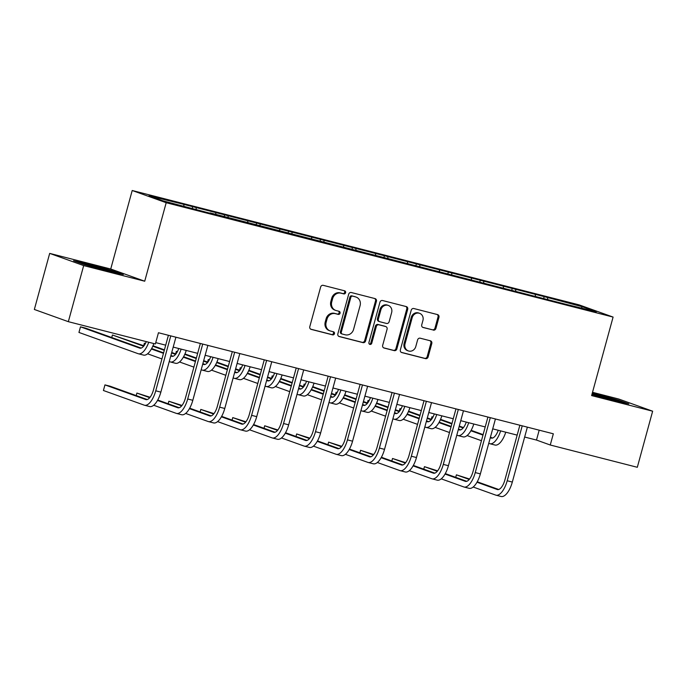 <?xml version="1.0" encoding="UTF-8"?>
<svg xmlns="http://www.w3.org/2000/svg" width="687" height="687" viewBox="0 0 687 687"><rect width="100%" height="100%" fill="white"/><g stroke="black" fill="none" stroke-linecap="round" stroke-linejoin="round"><path stroke-width="1.03" d="M345.604 292.714A1.597 1.451 109.8 0 0 344.616 290.816L323.259 285.345A2.284 2.07 109.8 0 0 320.64 287.037L309.803 326.668A2.284 2.07 109.8 0 0 311.211 329.382L332.568 334.852A1.597 1.451 109.8 0 0 333.53 331.804A1.597 1.451 109.8 0 0 333.41 331.769L330.645 331.057A7.308 6.638 109.8 0 1 330.103 330.894A7.308 6.638 109.8 0 1 326.145 322.366L327.046 319.069A7.308 6.638 109.8 0 1 335.411 313.667L338.167 314.371A1.597 1.451 109.8 0 0 339.129 311.323A1.597 1.451 109.8 0 0 339.017 311.288L336.252 310.584A7.308 6.638 109.8 0 1 335.711 310.412A7.308 6.638 109.8 0 1 331.744 301.894L332.645 298.587A7.308 6.638 109.8 0 1 341.01 293.186L343.775 293.899A1.597 1.451 109.8 0 0 345.604 292.714M335.711 310.412L334.792 310.086A7.308 6.638 109.8 0 1 330.825 301.559L331.727 298.261A7.308 6.638 109.8 0 1 340.091 292.86L342.856 293.564A1.597 1.451 109.8 0 0 344.144 290.695M310.67 329.15L331.649 334.517A1.597 1.451 109.8 0 0 332.937 331.649M330.103 330.894L329.185 330.567A7.308 6.638 109.8 0 1 325.226 322.04L326.127 318.734A7.308 6.638 109.8 0 1 334.492 313.332L337.248 314.045A1.597 1.451 109.8 0 0 338.545 311.168M433.299 330.121A2.284 2.07 109.8 0 0 435.91 328.429L438.95 317.308A2.284 2.07 109.8 0 0 437.542 314.594L413.823 308.523A2.284 2.07 109.8 0 0 411.212 310.215L400.366 349.846A2.284 2.07 109.8 0 0 401.775 352.56L425.502 358.631A2.284 2.07 109.8 0 0 428.113 356.948L431.788 343.517A2.284 2.07 109.8 0 0 430.38 340.795L420.221 338.202A2.284 2.07 109.8 0 0 417.61 339.885L415.79 346.549A6.114 5.548 109.8 0 1 408.344 350.92A6.114 5.548 109.8 0 1 405.038 343.792L412.174 317.703A6.114 5.548 109.8 0 1 419.611 313.332A6.114 5.548 109.8 0 1 422.926 320.451L421.741 324.805A2.284 2.07 109.8 0 0 423.149 327.519L432.381 329.786A2.284 2.07 109.8 0 0 434.991 328.103L438.031 316.982A2.284 2.07 109.8 0 0 437.164 314.5M591.619 395.583L652.65 411.204L637.313 467.289L550.261 445.013L553.336 433.798L158.457 332.74L155.382 343.955L68.339 321.679L83.685 265.594L144.717 281.215L166.194 202.708L613.096 317.076L591.619 395.583M376.433 301.31A2.284 2.07 109.8 0 0 375.025 298.596L351.297 292.525A2.284 2.07 109.8 0 0 348.687 294.208L337.849 333.848A2.284 2.07 109.8 0 0 339.258 336.561L362.976 342.633A2.284 2.07 109.8 0 0 365.587 340.941L376.433 301.31L375.514 300.983A2.284 2.07 109.8 0 0 374.647 298.502M382.565 300.528L406.283 306.591A2.284 2.07 109.8 0 1 407.692 309.313L396.854 348.944A2.284 2.07 109.8 0 1 394.235 350.628L384.085 348.034A2.284 2.07 109.8 0 1 382.676 345.321L387.073 329.245A2.284 2.07 109.8 0 0 385.665 326.531L378.932 324.805A2.284 2.07 109.8 0 0 376.321 326.488L371.744 343.225A1.597 1.451 109.8 0 1 369.795 344.367A1.597 1.451 109.8 0 1 368.928 342.504L379.945 302.211A2.284 2.07 109.8 0 1 382.565 300.528M166.194 202.708L132.205 190.505L579.107 304.873L613.096 317.076M543.726 298.295L544.19 296.621L180.441 203.532L148.976 195.829L162.939 200.836L209.818 213.185M544.19 296.621L582.361 306.737L596.325 311.752L564.86 304.04L210.05 212.893M535.431 296.166L535.25 294.68M515.765 291.133L515.585 289.648M503.477 287.99L503.296 286.505M483.811 282.958L483.639 281.472M471.522 279.815L471.351 278.329M451.866 274.783L451.685 273.297M439.577 271.64L439.397 270.154M419.912 266.608L419.74 265.122M407.623 263.456L407.451 261.97M387.966 258.424L387.786 256.947M375.677 255.281L375.497 253.795M356.012 250.248L355.84 248.763M343.723 247.105L343.552 245.62M324.058 242.073L323.886 240.587M311.769 238.93L311.597 237.444M292.112 233.898L291.932 232.412M279.824 230.755L279.643 229.269M260.158 225.722L259.987 224.237M247.87 222.579L247.698 221.094M228.213 217.547L228.032 216.061M215.924 214.396L215.744 212.91M196.259 209.363L196.087 207.878M183.97 206.22L183.798 204.735M144.717 281.215L110.727 269.012L49.687 253.391L83.685 265.594M49.687 253.391L34.35 309.468L68.339 321.679M652.65 411.204L618.661 399.001L592.512 392.311M110.727 269.012L132.205 190.505M524.645 437.035L536.487 440.058L550.261 445.013M155.751 342.624L165.704 345.175M173.184 347.09L197.658 353.35M205.138 355.265L229.604 361.525M237.084 363.44L261.558 369.7M269.038 371.615L293.512 377.876M300.983 379.791L325.458 386.06M332.937 387.966L357.412 394.235M364.891 396.15L389.357 402.41M396.837 404.325L421.311 410.586M428.791 412.501L453.265 418.761M460.737 420.676L485.211 426.936M492.691 428.851L517.165 435.12M581.348 307.922L582.361 306.737M547.719 299.309L547.539 297.823M539.192 430.174L536.487 440.058M192.274 208.35L192.729 206.675M224.22 216.525L224.683 214.851M256.174 224.701L256.629 223.035M288.128 232.876L288.583 231.21M320.073 241.051L320.528 239.385M352.027 249.226L352.483 247.56M383.973 257.41L384.437 255.736M415.927 265.586L416.382 263.911M447.881 273.761L448.336 272.095M479.827 281.936L480.282 280.27M511.781 290.112L512.236 288.446M108.666 271.296L123.316 274.517L113.08 270.841L88.194 263.945L73.552 260.725L83.788 264.401L108.666 271.296M591.911 394.493L614.144 400.658L628.794 403.879L618.558 400.203L592.323 393.007M88.065 264.435L88.194 263.945M112.943 271.348L113.08 270.841M618.42 400.71L618.558 400.203M593.534 393.797L593.671 393.308M338.717 336.329L362.058 342.298A2.284 2.07 109.8 0 0 364.668 340.615L375.514 300.983M352.671 296.174A1.597 1.451 109.8 0 0 350.842 297.351L341.319 332.139A1.597 1.451 109.8 0 0 342.306 334.045L345.226 334.792A7.308 6.638 109.8 0 0 353.582 329.391L360.091 305.612A7.308 6.638 109.8 0 0 356.124 297.085A7.308 6.638 109.8 0 0 355.583 296.921L351.753 295.839A1.597 1.451 109.8 0 0 349.923 297.024L350.842 297.351M341.387 333.71A1.597 1.451 109.8 0 1 340.4 331.812L349.923 297.024M356.124 297.085L355.205 296.758A7.308 6.638 109.8 0 0 354.664 296.586L355.583 296.921M351.753 295.839L354.664 296.586M383.544 347.802L393.316 350.301A2.284 2.07 109.8 0 0 395.935 348.618L406.773 308.978A2.284 2.07 109.8 0 0 405.905 306.496M385.081 326.316A2.284 2.07 109.8 0 0 384.746 326.196L378.013 324.47A2.284 2.07 109.8 0 0 375.403 326.162L370.825 342.899L371.744 343.225M369.366 344.118A1.597 1.451 109.8 0 0 370.825 342.899M391.633 312.568A6.114 5.548 109.8 0 0 388.327 305.44A6.114 5.548 109.8 0 0 380.881 309.811L378.365 319.008A2.284 2.07 109.8 0 0 379.774 321.722L386.506 323.448A2.284 2.07 109.8 0 0 389.125 321.756L391.633 312.568M388.327 305.44L387.408 305.105A6.114 5.548 109.8 0 0 379.963 309.485L380.881 309.811M378.855 321.396A2.284 2.07 109.8 0 1 377.446 318.674L379.963 309.485M422.608 327.287L432.381 329.786M419.611 313.332L418.692 312.997A6.114 5.548 109.8 0 0 411.255 317.377L412.174 317.703M408.344 350.92L407.425 350.593A6.114 5.548 109.8 0 1 404.119 343.466L411.255 317.377M401.234 352.328L424.583 358.305A2.284 2.07 109.8 0 0 427.194 356.613L430.869 343.182A2.284 2.07 109.8 0 0 430.002 340.7M146.297 341.628A11.636 4.861 104.4 0 1 139.865 348.146A11.636 4.861 104.4 0 1 139.684 348.094L80.473 326.832L78.945 332.439L138.147 353.702A17.45 7.291 -75.6 0 0 138.422 353.779A17.45 7.291 -75.6 0 0 148.736 342.246M141.144 348.086L85.592 328.146L80.473 326.832M143.274 355.007A17.45 7.291 -75.6 0 0 143.549 355.093A17.45 7.291 -75.6 0 0 153.854 343.56M170.745 335.883L170.11 335.72M147.25 399.551L110.066 386.197L104.948 384.892L103.419 390.499L144.253 405.158A17.45 7.291 -75.6 0 0 144.528 405.244A17.45 7.291 -75.6 0 0 155.743 390.809L170.754 335.952M149.371 406.472A17.45 7.291 -75.6 0 0 149.646 406.558A17.45 7.291 -75.6 0 0 160.861 392.122L175.915 337.205M168.409 335.282L153.45 389.984A11.636 4.861 104.4 0 1 145.97 399.611A11.636 4.861 104.4 0 1 145.781 399.551L104.948 384.892M111.277 271.863A15.123 0.541 15.3 0 0 112.823 272.086A15.123 0.541 15.3 0 0 112.866 272.086A15.123 0.541 15.3 0 0 99.581 267.853A15.123 0.541 15.3 0 0 83.797 264.048A15.123 0.541 15.3 0 0 83.737 264.117A15.123 0.541 15.3 0 0 86.107 265.036M77.287 262.065L88.391 264.504L119.323 273.632M616.754 401.225A15.123 0.541 15.3 0 0 618.343 401.448A15.123 0.541 15.3 0 0 597.81 395.283A15.123 0.541 15.3 0 0 592.082 393.891M592.185 393.496L617.974 400.547L624.792 402.994M178.732 348.507A11.636 4.861 104.4 0 1 171.819 356.321A11.636 4.861 104.4 0 1 171.638 356.27L170.754 355.952M173.098 356.261L170.891 355.471M163.6 352.86L151.638 348.558M143.961 345.801L112.428 335.007L111.741 337.532M163.472 353.341L151.389 348.996M143.635 346.214L112.428 335.007M147.585 353.796L161.934 358.949M169.225 361.56L170.101 361.877A17.45 7.291 -75.6 0 0 170.376 361.963A17.45 7.291 -75.6 0 0 181.128 349.116M175.219 363.183A17.45 7.291 -75.6 0 0 175.494 363.268A17.45 7.291 -75.6 0 0 186.246 350.43M210.686 356.682A11.636 4.861 104.4 0 1 203.773 364.505A11.636 4.861 104.4 0 1 203.584 364.445L202.708 364.127M205.044 364.445L202.837 363.646M195.555 361.036L183.592 356.733M175.915 353.985L171.707 352.474M164.425 349.855L152.995 345.75M145.438 343.457L144.373 343.182L143.686 345.707M195.426 361.517L183.343 357.18M175.58 354.389L171.578 352.955M164.296 350.336L152.797 346.214M145.395 343.552L144.373 343.182M179.539 361.972L193.889 367.124M201.171 369.735L202.055 370.053A17.45 7.291 -75.6 0 0 202.33 370.138A17.45 7.291 -75.6 0 0 213.073 357.292M207.173 371.366A17.45 7.291 -75.6 0 0 207.448 371.444A17.45 7.291 -75.6 0 0 218.191 358.605M202.699 344.058L202.055 343.895M153.69 405.253L176.198 413.334A17.45 7.291 -75.6 0 0 176.473 413.419A17.45 7.291 -75.6 0 0 187.697 398.984L202.699 344.127M181.325 414.647A17.45 7.291 -75.6 0 0 181.6 414.733A17.45 7.291 -75.6 0 0 192.815 400.298L207.86 345.381M200.364 343.457L185.396 398.159A11.636 4.861 104.4 0 1 177.916 407.786A11.636 4.861 104.4 0 1 177.735 407.726L157.495 400.461M179.195 407.726L157.735 400.023M150.067 397.266L136.902 393.067L136.215 395.583M149.732 397.67L136.902 393.067M234.645 352.233L234.009 352.07M185.636 413.428L208.152 421.509A17.45 7.291 -75.6 0 0 208.427 421.595A17.45 7.291 -75.6 0 0 219.642 407.159L234.653 352.302M213.271 422.823A17.45 7.291 -75.6 0 0 213.545 422.909A17.45 7.291 -75.6 0 0 224.769 408.473L239.815 353.556M232.309 351.641L217.35 406.335A11.636 4.861 104.4 0 1 209.87 415.961A11.636 4.861 104.4 0 1 209.69 415.901L189.44 408.636M211.149 415.901L189.689 408.198M182.012 405.442L168.847 401.242L168.16 403.758M181.686 405.854L168.847 401.242M242.64 364.857A11.636 4.861 104.4 0 1 235.718 372.68A11.636 4.861 104.4 0 1 235.538 372.62L234.662 372.302M236.998 372.62L234.791 371.822M227.509 369.211L215.538 364.917M207.86 362.161L203.661 360.649M196.379 358.03L184.949 353.934M177.392 351.632L176.327 351.366L175.64 353.882M227.371 369.692L215.297 365.355M207.534 362.564L203.532 361.13M196.242 358.511L184.751 354.389M177.34 351.727L176.327 351.366M211.484 370.147L225.843 375.3M233.125 377.91L234.001 378.228A17.45 7.291 -75.6 0 0 234.276 378.314A17.45 7.291 -75.6 0 0 245.027 365.475M239.119 379.542A17.45 7.291 -75.6 0 0 239.402 379.628A17.45 7.291 -75.6 0 0 250.145 366.781M274.585 373.041A11.636 4.861 104.4 0 1 267.672 380.856A11.636 4.861 104.4 0 1 267.483 380.796L266.608 380.486M268.952 380.796L266.745 380.005M259.454 377.386L247.492 373.093M239.815 370.336L235.615 368.825M228.324 366.214L216.894 362.109M209.346 359.816L208.281 359.541L207.586 362.058M259.325 377.867L247.243 373.53M239.488 370.748L235.478 369.305M228.196 366.695L216.697 362.564M209.295 359.902L208.281 359.541M243.438 378.322L257.788 383.475M265.079 386.094L265.955 386.403A17.45 7.291 -75.6 0 0 266.23 386.489A17.45 7.291 -75.6 0 0 276.973 373.651M271.073 387.717A17.45 7.291 -75.6 0 0 271.348 387.803A17.45 7.291 -75.6 0 0 282.099 374.956M306.539 381.216A11.636 4.861 104.4 0 1 299.618 389.031A11.636 4.861 104.4 0 1 299.438 388.971L298.562 388.662M300.897 388.971L298.69 388.181M291.408 385.562L279.437 381.268M271.769 378.511L267.561 377M260.279 374.389L248.849 370.284M241.292 367.992L240.227 367.717L239.54 370.233M291.279 386.042L279.197 381.706M271.434 378.923L267.432 377.481M260.141 374.87L248.651 370.74M241.249 368.077L240.227 367.717M275.393 386.498L289.742 391.65M297.024 394.269L297.9 394.587A17.45 7.291 -75.6 0 0 298.175 394.664A17.45 7.291 -75.6 0 0 308.927 381.826M303.027 395.892A17.45 7.291 -75.6 0 0 303.302 395.978A17.45 7.291 -75.6 0 0 314.045 383.14M266.599 360.409L265.955 360.246M217.59 421.603L240.107 429.693A17.45 7.291 -75.6 0 0 240.381 429.77A17.45 7.291 -75.6 0 0 251.597 415.343L266.608 360.477M245.225 430.998A17.45 7.291 -75.6 0 0 245.499 431.084A17.45 7.291 -75.6 0 0 256.715 416.648L271.76 361.731M264.263 359.816L249.295 414.519A11.636 4.861 104.4 0 1 241.824 424.137A11.636 4.861 104.4 0 1 241.635 424.085L221.394 416.811M243.095 424.077L221.643 416.374M213.966 413.617L200.802 409.418L200.115 411.942M213.631 414.029L200.802 409.418M298.544 368.593L297.909 368.43M249.536 429.787L272.052 437.868A17.45 7.291 -75.6 0 0 272.327 437.954A17.45 7.291 -75.6 0 0 283.542 423.518L298.553 368.661M277.17 439.173A17.45 7.291 -75.6 0 0 277.445 439.259A17.45 7.291 -75.6 0 0 288.669 424.824L303.714 369.915M296.217 367.992L281.249 422.694A11.636 4.861 104.4 0 1 273.769 432.312A11.636 4.861 104.4 0 1 273.589 432.26L253.348 424.987M275.049 432.252L253.589 424.549M245.912 421.792L232.756 417.593L232.06 420.118M245.585 422.204L232.756 417.593M330.499 376.768L329.863 376.605M281.49 437.963L304.006 446.043A17.45 7.291 -75.6 0 0 304.281 446.129A17.45 7.291 -75.6 0 0 315.496 431.694L330.507 376.837M309.124 447.357A17.45 7.291 -75.6 0 0 309.399 447.435A17.45 7.291 -75.6 0 0 320.614 433.008L335.668 378.09M328.163 376.167L313.203 430.869A11.636 4.861 104.4 0 1 305.724 440.496A11.636 4.861 104.4 0 1 305.535 440.436L285.294 433.171M307.003 440.436L285.543 432.724M277.866 429.976L264.701 425.777L264.014 428.293M277.539 430.38L264.701 425.777M362.453 384.943L361.809 384.78M313.444 446.138L335.952 454.219A17.45 7.291 -75.6 0 0 336.226 454.305A17.45 7.291 -75.6 0 0 347.45 439.869L362.453 385.012M341.078 455.533A17.45 7.291 -75.6 0 0 341.353 455.618A17.45 7.291 -75.6 0 0 352.568 441.183L367.614 386.266M360.117 384.342L345.149 439.045A11.636 4.861 104.4 0 1 337.669 448.671A11.636 4.861 104.4 0 1 337.489 448.611L317.248 441.346M338.949 448.611L317.488 440.908M309.82 438.151L296.655 433.952L295.968 436.468M309.485 438.555L296.655 433.952M394.398 393.119L393.763 392.955M345.389 454.313L367.906 462.394A17.45 7.291 -75.6 0 0 368.18 462.48A17.45 7.291 -75.6 0 0 379.396 448.044L394.407 393.187M373.024 463.708A17.45 7.291 -75.6 0 0 373.299 463.794A17.45 7.291 -75.6 0 0 384.522 449.358L399.568 394.441M392.062 392.526L377.103 447.22A11.636 4.861 104.4 0 1 369.623 456.846A11.636 4.861 104.4 0 1 369.443 456.786L349.194 449.521M370.903 456.786L349.443 449.083M341.765 446.327L328.601 442.127L327.914 444.644M341.439 446.739L328.601 442.127M426.352 401.294L425.708 401.131M377.343 462.488L399.86 470.578A17.45 7.291 -75.6 0 0 400.135 470.655A17.45 7.291 -75.6 0 0 411.35 456.22L426.361 401.363M404.978 471.883A17.45 7.291 -75.6 0 0 405.253 471.969A17.45 7.291 -75.6 0 0 416.468 457.533L431.513 402.616M424.016 400.701L409.048 455.395A11.636 4.861 104.4 0 1 401.577 465.022A11.636 4.861 104.4 0 1 401.388 464.962L381.148 457.697M402.848 464.962L381.397 457.259M373.719 454.502L360.555 450.303L359.868 452.827M373.385 454.914L360.555 450.303M458.298 409.469L457.662 409.306M409.289 470.664L431.805 478.753A17.45 7.291 -75.6 0 0 432.08 478.839A17.45 7.291 -75.6 0 0 443.295 464.403L458.306 409.538M436.923 480.058A17.45 7.291 -75.6 0 0 437.198 480.144A17.45 7.291 -75.6 0 0 448.422 465.709L463.467 410.792M455.97 408.877L441.002 463.579A11.636 4.861 104.4 0 1 433.523 473.197A11.636 4.861 104.4 0 1 433.342 473.145L413.102 465.872M434.802 473.137L413.342 465.434M405.665 462.677L392.509 458.478L391.813 461.003M405.339 463.09L392.509 458.478M490.252 417.653L489.616 417.49M441.243 478.848L463.759 486.928A17.45 7.291 -75.6 0 0 464.034 487.014A17.45 7.291 -75.6 0 0 475.249 472.579L490.26 417.722M468.877 488.234A17.45 7.291 -75.6 0 0 469.152 488.32A17.45 7.291 -75.6 0 0 480.368 473.884L495.421 418.976M487.916 417.052L472.957 471.754A11.636 4.861 104.4 0 1 465.477 481.372A11.636 4.861 104.4 0 1 465.288 481.321L445.047 474.047M466.756 481.312L445.296 473.609M437.619 470.853L424.454 466.662L423.767 469.178M437.293 471.265L424.454 466.662M522.206 425.828L521.562 425.665M473.197 487.023L495.705 495.104A17.45 7.291 -75.6 0 0 495.98 495.19A17.45 7.291 -75.6 0 0 507.204 480.754L522.206 425.897M500.832 496.418A17.45 7.291 -75.6 0 0 501.106 496.495A17.45 7.291 -75.6 0 0 512.322 482.068L527.367 427.151M519.87 425.227L504.902 479.93A11.636 4.861 104.4 0 1 497.422 489.556A11.636 4.861 104.4 0 1 497.242 489.496L477.001 482.231M498.702 489.496L477.242 481.785M469.573 479.037L456.408 474.837L455.721 477.353M469.238 479.44L456.408 474.837M338.485 389.392A11.636 4.861 104.4 0 1 331.572 397.206A11.636 4.861 104.4 0 1 331.392 397.155L330.507 396.837M332.852 397.146L330.645 396.356M323.354 393.737L311.391 389.443M303.714 386.687L299.515 385.175M292.224 382.565L280.803 378.46M273.246 376.167L272.181 375.892L271.494 378.417M323.225 394.218L311.142 389.881M303.388 387.099L299.377 385.656M292.095 383.045L280.597 378.915M273.194 376.261L272.181 375.892M307.338 394.673L321.688 399.825M328.979 402.445L329.854 402.762A17.45 7.291 -75.6 0 0 330.129 402.848A17.45 7.291 -75.6 0 0 340.881 390.001M334.973 404.068A17.45 7.291 -75.6 0 0 335.247 404.154A17.45 7.291 -75.6 0 0 345.999 391.315M370.439 397.567A11.636 4.861 104.4 0 1 363.526 405.382A11.636 4.861 104.4 0 1 363.337 405.33L362.461 405.012M364.797 405.321L362.59 404.531M355.308 401.921L343.345 397.618M335.668 394.862L331.46 393.359M324.178 390.74L312.748 386.635M305.191 384.342L304.126 384.067L303.439 386.592M355.179 402.402L343.096 398.056M335.333 395.274L331.332 393.84M324.049 391.221L312.551 387.09M305.148 384.437L304.126 384.067M339.292 402.857L353.642 408.009M360.924 410.62L361.809 410.938A17.45 7.291 -75.6 0 0 362.083 411.024A17.45 7.291 -75.6 0 0 372.826 398.177M366.927 412.243A17.45 7.291 -75.6 0 0 367.202 412.329A17.45 7.291 -75.6 0 0 377.944 399.49M402.393 405.742A11.636 4.861 104.4 0 1 395.472 413.565A11.636 4.861 104.4 0 1 395.291 413.505L394.415 413.188M396.751 413.505L394.544 412.707M387.262 410.096L375.291 405.794M367.614 403.046L363.414 401.534M356.132 398.915L344.702 394.81M337.145 392.517L336.08 392.251L335.393 394.767M387.125 410.577L375.05 406.24M367.287 403.449L363.286 402.015M355.995 399.396L344.505 395.274M337.094 392.612L336.08 392.251M371.238 411.032L385.596 416.185M392.878 418.795L393.754 419.113A17.45 7.291 -75.6 0 0 394.029 419.199A17.45 7.291 -75.6 0 0 404.78 406.352M398.872 420.427A17.45 7.291 -75.6 0 0 399.156 420.504A17.45 7.291 -75.6 0 0 409.899 407.666M434.339 413.918A11.636 4.861 104.4 0 1 427.426 421.741A11.636 4.861 104.4 0 1 427.237 421.681L426.361 421.371M428.705 421.681L426.498 420.891M419.207 418.271L407.245 413.978M399.568 411.221L395.368 409.71M388.078 407.09L376.648 402.994M369.099 400.693L368.034 400.427L367.339 402.943M419.079 418.752L406.996 414.416M399.241 411.625L395.231 410.191M387.949 407.571L376.45 403.449M369.048 400.787L368.034 400.427M403.192 419.207L417.541 424.36M424.832 426.979L425.708 427.288A17.45 7.291 -75.6 0 0 425.983 427.374A17.45 7.291 -75.6 0 0 436.726 414.536M430.826 428.602A17.45 7.291 -75.6 0 0 431.101 428.688A17.45 7.291 -75.6 0 0 441.853 415.841M466.293 422.101A11.636 4.861 104.4 0 1 459.371 429.916A11.636 4.861 104.4 0 1 459.191 429.856L458.315 429.547M460.651 429.856L458.444 429.066M451.161 426.447L439.191 422.153M431.522 419.396L427.314 417.885M420.032 415.274L408.602 411.17M401.045 408.877L399.98 408.602L399.293 411.118M451.024 426.928L438.95 422.591M431.187 419.809L427.185 418.366M419.894 415.755L408.404 411.625M401.002 408.963L399.98 408.602M435.146 427.383L449.496 432.535M456.778 435.154L457.654 435.464A17.45 7.291 -75.6 0 0 457.928 435.549A17.45 7.291 -75.6 0 0 468.68 422.711M462.78 436.777A17.45 7.291 -75.6 0 0 463.055 436.863A17.45 7.291 -75.6 0 0 473.798 424.016M498.238 430.277A11.636 4.861 104.4 0 1 491.325 438.091A11.636 4.861 104.4 0 1 491.145 438.04L490.26 437.722M492.605 438.031L490.398 437.241M483.107 434.622L471.145 430.328M463.467 427.572L459.268 426.06M451.977 423.45L440.556 419.345M432.999 417.052L431.934 416.777L431.247 419.293M482.978 435.103L470.896 430.766M463.141 427.984L459.131 426.541M451.848 423.931L440.35 419.8M432.947 417.146L431.934 416.777M467.091 435.558L481.441 440.711M488.732 443.33L489.608 443.647A17.45 7.291 -75.6 0 0 489.883 443.725A17.45 7.291 -75.6 0 0 500.634 430.886M494.726 444.953A17.45 7.291 -75.6 0 0 495.001 445.039A17.45 7.291 -75.6 0 0 505.752 432.2M340.091 292.86L341.01 293.186M331.727 298.261L332.645 298.587M330.825 301.559L331.744 301.894M337.248 314.045L338.167 314.371M334.492 313.332L335.411 313.667M326.127 318.734L327.046 319.069M325.226 322.04L326.145 322.366M331.649 334.517L332.568 334.852M342.856 293.564L343.775 293.899M364.668 340.615L365.587 340.941M362.058 342.298L362.976 342.633M340.4 331.812L341.319 332.139M406.773 308.978L407.692 309.313M395.935 348.618L396.854 348.944M393.316 350.301L394.235 350.628M384.746 326.196L385.665 326.531M378.013 324.47L378.932 324.805M375.403 326.162L376.321 326.488M377.446 318.674L378.365 319.008M404.119 343.466L405.038 343.792M430.869 343.182L431.788 343.517M427.194 356.613L428.113 356.948M424.583 358.305L425.502 358.631M438.031 316.982L438.95 317.308M434.991 328.103L435.91 328.429M155.743 390.809L160.861 392.122M187.697 398.984L192.815 400.298M219.642 407.159L224.769 408.473M251.597 415.343L256.715 416.648M283.542 423.518L288.669 424.824M315.496 431.694L320.614 433.008M347.45 439.869L352.568 441.183M379.396 448.044L384.522 449.358M411.35 456.22L416.468 457.533M443.295 464.403L448.422 465.709M475.249 472.579L480.368 473.884M507.204 480.754L512.322 482.068M341.267 333.676L342.186 334.011M384.918 326.248L385.836 326.583M378.683 321.336L379.602 321.671M138.422 353.779L143.549 355.093M144.528 405.244L149.646 406.558M170.376 361.963L175.494 363.268M202.33 370.138L207.448 371.444M176.473 413.419L181.6 414.733M208.427 421.595L213.545 422.909M234.276 378.314L239.402 379.628M266.23 386.489L271.348 387.803M298.175 394.664L303.302 395.978M240.381 429.77L245.499 431.084M272.327 437.954L277.445 439.259M304.281 446.129L309.399 447.435M336.226 454.305L341.353 455.618M368.18 462.48L373.299 463.794M400.135 470.655L405.253 471.969M432.08 478.839L437.198 480.144M464.034 487.014L469.152 488.32M495.98 495.19L501.106 496.495M330.129 402.848L335.247 404.154M362.083 411.024L367.202 412.329M394.029 419.199L399.156 420.504M425.983 427.374L431.101 428.688M457.928 435.549L463.055 436.863M489.883 443.725L495.001 445.039"/></g></svg>
